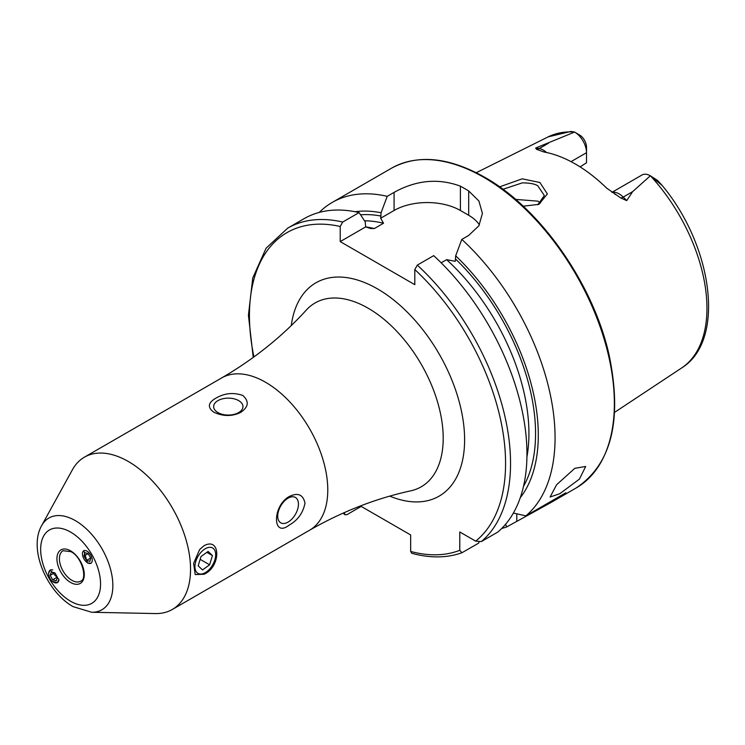 <?xml version="1.0" encoding="UTF-8"?>
<svg xmlns="http://www.w3.org/2000/svg" width="745" height="745" viewBox="0 0 745 745"><rect width="100%" height="100%" fill="white"/><g stroke="black" fill="none" stroke-linecap="round" stroke-linejoin="round"><path stroke-width="1.12" d="M204.065 545.685C220.986 536.605 220.995 566.898 204.065 574.246L195.199 574.572L193.616 563.332L199.641 549.549L204.065 545.685M537.76 204.791L544.344 195.553L537.899 185.952C535.441 184.015 530.263 182.981 522.366 182.851L502.959 189.295M499.597 186.855L522.217 178.828L539.902 182.506L547.37 193.942L538.924 204.335L523.204 206.207M559.756 493.739L579.461 479.072L585.682 466.472L574.814 468.316L556.608 484.744L550.099 496.999L559.756 493.739M83.794 550.592L87.454 562.922L91.123 563.285M52.383 581.379L57.421 582.739L58.939 579.386L50.092 570.055L48.574 573.408M128.382 461.528A87.919 50.762 60 0 1 185.812 538.998A87.919 50.762 60 0 1 172.337 609.457A87.919 50.762 60 0 1 155.388 613.563L91.663 612.26A52.979 30.582 60 0 0 111.908 575.354A52.979 30.582 60 0 0 75.394 520.653A52.979 30.582 60 0 0 41.655 525.635L72.386 469.797A87.919 50.762 60 0 1 84.418 457.169A87.919 50.762 60 0 1 128.382 461.528M238.67 412.581A14.649 8.456 -0 0 0 242.963 406.602A14.649 8.456 -0 0 0 233.911 398.78A14.649 8.456 -0 0 0 217.95 400.614A14.649 8.456 -0 0 0 213.657 406.602A14.649 8.456 -0 0 0 222.699 414.416A14.649 8.456 -0 0 0 238.67 412.581M215.948 398.137C224.562 393.118 233.511 392.224 242.814 395.465C249.333 401.378 248.616 407.021 240.663 412.404C232.067 416.576 223.118 416.511 213.806 412.209C207.278 407.366 207.995 402.673 215.948 398.137M288.082 522.096A14.649 8.456 120 0 0 297.655 509.18A14.649 8.456 120 0 0 295.411 497.446A14.649 8.456 120 0 0 288.082 498.163A14.649 8.456 120 0 0 278.509 511.079A14.649 8.456 120 0 0 280.753 522.822A14.649 8.456 120 0 0 288.082 522.096M289.237 496.524C297.86 492.333 303.113 494.531 304.984 503.117C303.122 512.83 297.87 520.14 289.237 525.067C272.288 538.467 272.204 505.836 289.237 496.524M611.952 192.331L641.985 174.991A16.884 9.75 60 0 1 650.348 175.783L632.617 191.651L626.75 200.601L620.846 198.03L606.747 188.196A136.149 78.607 60 0 0 575.41 164.058A136.149 78.607 60 0 0 544.073 152.017L536.428 149.289A8.204 6.072 98.9 0 0 539.212 148.572L535.683 148.022L536.428 149.289M615.333 194.473L614.83 194.166M540.497 203.022L537.899 201.159L515.605 199.399M571.033 161.646L586.52 152.706L586.52 162.783L580.094 166.889M650.46 175.848L657.472 180.411L661.579 184.983L650.478 175.857A133.513 77.089 60 0 1 681.628 367.974L614.606 412.348M441.161 262.808L446.6 259.67L455.269 261.309L455.679 255.824L461.816 239.406L468.689 235.439L478.886 225.782L482.425 213.424L478.886 200.973L468.689 190.953A184.63 106.6 -120 0 0 464.545 188.485A184.63 106.6 -120 0 0 460.401 186.166C438.358 178.018 416.25 180.094 394.086 192.368L387.214 196.335L381.077 212.753L380.667 218.238L383.517 223.249L374.316 228.557L370.544 228.501L365.646 226.918L365.246 221.898L359.099 212.576L342.7 222.047L340.214 226.48L340.214 241.603L414.807 284.674L414.807 269.55L417.293 265.118L433.702 255.647A184.63 106.6 60 0 1 497.772 532.098L481.363 541.568L475.655 541.14L459.777 531.977L459.777 550.304A181.109 104.57 60 0 1 410.663 551.458L411.715 553.274C430.079 558.266 446.814 558.089 461.909 552.762L459.777 550.304M461.816 239.406A184.63 106.6 60 0 1 525.886 515.857L513.37 513.054M501.692 528.484A184.63 106.6 60 0 0 506.786 526.892L550.602 502.735L565.911 492.752L525.886 515.857M319.223 212.427A184.63 106.6 60 0 1 332.205 202.444A184.63 106.6 60 0 1 387.214 196.335M574.609 132.051A133.513 77.089 60 0 0 548.199 136.857L570.912 131.437L574.656 132.079A16.884 9.75 -120 0 1 586.52 152.706L586.52 147.203A10.141 5.858 -120 0 0 580.662 135.683L574.618 132.061L535.683 148.022M655.395 179.433L657.472 180.411L661.541 184.713C712.732 245.375 726.17 340.623 681.628 367.974M455.679 255.824A169.581 97.912 60 0 1 520.261 497.725M506.786 526.892L505.52 524.34M355.142 211.729A169.581 97.912 60 0 1 381.077 212.753M479.007 542.053L478.672 543.124L461.909 552.762M342.7 222.047A184.63 106.6 60 0 0 287.682 228.147L304.09 218.676A184.63 106.6 60 0 1 359.099 212.576M361.213 506.414L346.844 514.711L344.916 514.73L344.358 512.579M360.412 505.948L410.663 534.966L410.663 551.458M479.407 224.878A46.888 27.071 0 0 0 468.689 215.277L460.401 210.49A46.888 27.071 0 0 0 394.086 210.49L380.667 218.238M365.646 226.918L340.214 241.603M195.022 568.081A14.649 8.456 120 0 0 205.303 572.654A14.649 8.456 120 0 0 215.668 554.699A14.649 8.456 120 0 0 215.594 553.293A14.649 8.456 120 0 0 204.046 549.54A14.649 8.456 120 0 0 195.022 568.081M202.5 569.934L209.624 564.812L212.427 555.565L208.116 551.44L200.982 556.552L198.179 565.809L202.5 569.934M206.849 552.343L212.427 555.565M200.144 559.337L209.624 564.812M52.774 569.953A7.152 4.349 -120 0 0 50.381 570.102A7.152 4.349 -120 0 0 49.934 578.325A7.152 4.349 -120 0 0 57.263 582.618A7.152 4.349 -120 0 0 58.846 580.476M50.204 575.345L52.653 579.787L56.266 580.802L57.44 577.375L54.99 572.933L51.377 571.918L50.204 575.345L54.581 572.812M57.291 577.114L52.653 579.787M88.469 552.231A7.152 3.893 -120 0 0 82.555 552.622A7.152 3.893 -120 0 0 86.197 561.795A7.152 3.893 -120 0 0 92.119 561.395A7.152 3.893 -120 0 0 88.469 552.231M88.143 553.619L84.8 552.613L83.989 556.012L86.532 560.408L89.875 561.404L90.676 558.014L88.143 553.619L83.989 556.012M90.676 558.014L86.532 560.408M70.607 532.088A42.353 24.455 60 0 1 100.556 583.959A42.353 24.455 60 0 1 70.607 601.252A42.353 24.455 60 0 1 40.658 549.372A42.353 24.455 60 0 1 70.607 532.088M80.646 581.175A17.582 10.151 60 0 1 71.855 580.308A17.582 10.151 60 0 1 60.364 564.812A17.582 10.151 60 0 1 63.064 550.723L70.971 551.682C82.313 557.195 87.51 579.47 80.646 581.175M70.607 550.872A19.342 11.166 60 0 1 84.287 574.563A19.342 11.166 60 0 1 70.607 582.46A19.342 11.166 60 0 1 56.927 558.769A19.342 11.166 60 0 1 70.607 550.872M612.148 192.461A16.884 9.75 60 0 1 619.132 193.886A16.884 9.75 60 0 1 623.22 197.08L626.75 200.601M620.846 198.03A8.204 2.831 134.9 0 0 623.22 197.08L632.617 191.651M221.647 377.948A87.919 50.762 60 0 1 265.611 382.297A87.919 50.762 60 0 1 323.041 459.777A87.919 50.762 60 0 1 309.566 530.226C342.132 511.582 375.862 498.452 410.765 490.825A106.144 61.286 60 0 0 439.811 410.486A106.144 61.286 60 0 0 368.151 308.216A106.144 61.286 60 0 0 306.372 310.004C282.318 336.423 254.073 359.071 221.647 377.948L84.418 457.169M291.276 325.537A123.176 71.12 60 0 1 377.51 288.902A123.176 71.12 60 0 1 464.396 432.547A123.176 71.12 60 0 1 389.765 496.133M483.812 177.357A184.63 106.6 60 0 1 604.428 340.055A184.63 106.6 60 0 1 576.127 487.994C611.394 464.442 622.447 420.385 609.28 355.849C593.877 284.907 540.712 208.637 484.697 177.263C448.769 157.065 417.712 154.047 391.507 168.212A184.63 106.6 60 0 1 483.812 177.357M455.679 259.148A165.725 95.686 60 0 1 523.511 486.355M417.293 265.118A184.63 106.6 60 0 1 481.363 541.568M414.807 269.55A181.109 104.57 60 0 1 475.655 541.14M360.58 214.802A165.725 95.686 60 0 1 381.077 216.069M364.519 220.799A161.041 92.976 60 0 1 383.517 223.249M446.6 259.67A161.041 92.976 60 0 1 526.929 456.936M365.627 226.88A161.041 92.976 60 0 1 374.316 228.557M253.933 356.939A181.109 104.57 60 0 1 340.214 226.48M468.689 190.953L468.689 215.277M460.401 186.166L460.401 210.49M394.086 192.368L394.086 210.49M516.788 521.118L516.788 513.827M546.551 152.511A16.884 9.75 -120 0 0 539.212 148.572L548.609 143.142M41.655 525.635C28.208 549.102 46.842 591.893 73.038 606.616L91.663 612.26M550.602 502.735L576.127 487.994M172.337 609.457L309.566 530.226M332.205 202.444L391.507 168.212M548.199 136.857L476.251 172.71M287.682 228.147L266.086 248.225L252.751 277.987L248.42 315.237L253.235 357.442M343.119 513.128L344.916 514.73M205.303 572.654L203.748 573.548"/></g></svg>
